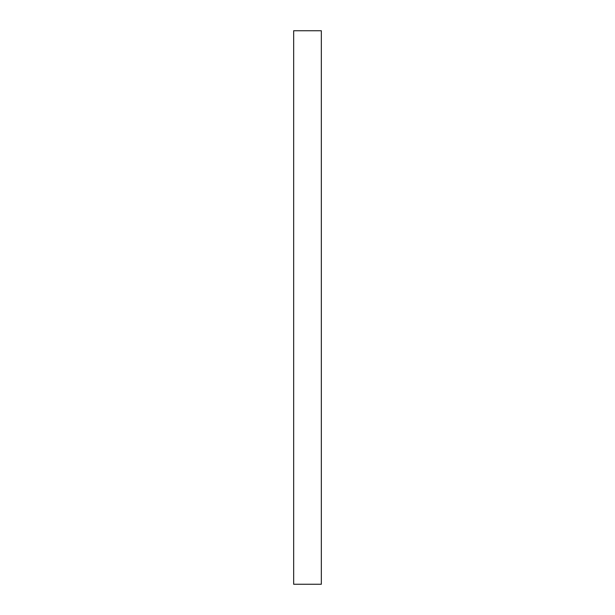<?xml version="1.0" encoding="UTF-8"?>
<svg xmlns="http://www.w3.org/2000/svg" width="615" height="615" viewBox="0 0 615 615"><rect width="100%" height="100%" fill="white"/><g stroke="black" fill="none" stroke-linecap="round" stroke-linejoin="round"><path stroke-width="0.92" d="M321.338 584.25L321.338 30.75L321.338 584.25L293.663 584.25L293.663 30.75L321.338 30.75L293.663 30.75L293.663 584.25L321.338 584.25"/></g></svg>
